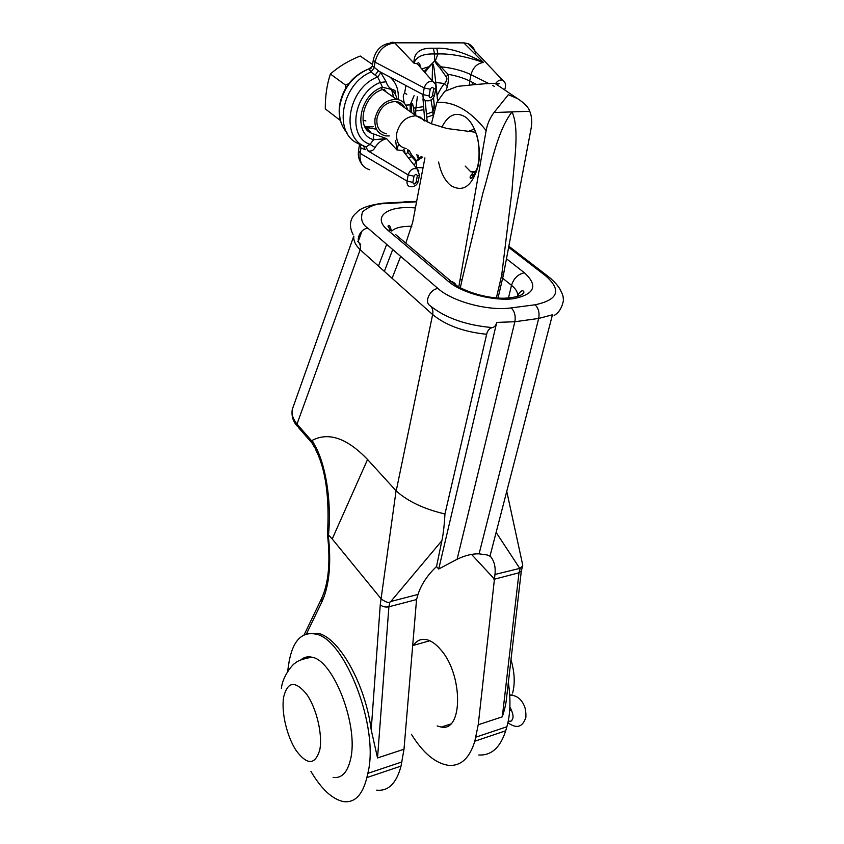 <?xml version="1.0" encoding="UTF-8"?>
<svg xmlns="http://www.w3.org/2000/svg" width="844" height="844" viewBox="0 0 844 844"><rect width="100%" height="100%" fill="white"/><g stroke="black" fill="none" stroke-linecap="round" stroke-linejoin="round"><path stroke-width="1.27" d="M522.626 564.615L522.7 565.87L520.221 568.276L494.964 574.479L478.231 724.764L474.813 741.211C469.644 758.176 460.919 766.225 448.618 765.371C435.451 763.419 423.055 753.059 411.408 734.291M490.047 555.943C494.141 560.511 495.787 566.683 494.964 574.479M416.577 201.821L384.379 203.647C376.551 203.478 369.282 206.221 362.582 211.865C360.272 218.955 362.065 224.398 367.963 228.218L438.004 288.521C452.606 301.698 488.486 311.257 511.211 307.902L535.064 304.789C538.493 308.187 539.696 312.744 538.694 318.452L552.451 314.791L489.974 556.207L487.146 554.951L479.086 553.843C472.334 553.622 465.002 555.436 457.1 559.277L438.711 569.004L436.527 566.535L441.866 540.709C443.279 534.347 444.303 525.432 444.957 513.964C424.121 509.111 407.874 501.431 396.205 490.944L367.562 459.495C347.053 438.142 328.58 431.769 312.153 440.399L314.907 445.474C325.278 463.578 331.85 500.07 328.495 534.98L327.472 534.474M376.688 790.142C388.303 791.408 396.416 783.39 401.027 766.078L404.002 749.229L416.546 599.556L417.991 594.44C421.293 584.375 427.475 575.07 436.527 566.535M522.615 566.208L521.328 570.85L518.986 572.77L493.94 579.322M521.339 570.818L506.379 699.349C506.052 703.495 504.701 709.319 502.317 716.82L518.986 572.77L520.221 568.276M508.341 682.511C510.894 699.518 510.409 714.267 506.875 726.758L505.693 730.798C500.313 747.615 491.345 755.675 478.78 754.99M437.15 725.956L441.285 727.074C463.092 732.001 463.113 674.62 440.768 649.753C435.757 643.824 430.778 640.406 425.83 639.509C420.745 638.739 416.598 640.701 413.402 645.375M411.819 226.266C401.976 226.192 395.382 227.711 392.059 230.834M367.963 228.218C360.346 228.481 354.86 240.698 360.662 244.349L359.766 243.536M357.666 241.426C360.04 243.367 360.873 246.131 360.166 249.74C355.398 245.013 353.288 240.487 353.836 236.141M511.211 307.902C514.618 311.352 515.832 315.962 514.861 321.733L496.736 322.408C495.966 325.446 494.51 327.166 492.368 327.588C489.499 328.189 487.6 330.415 486.65 334.287L444.957 513.964M496.736 322.408L438.711 569.004M417.991 594.44L390.825 601.477L441.866 540.709M367.562 459.495L332.219 538.978L381.414 599.177C385.961 602.173 388.789 603.144 389.907 602.089L390.825 601.477M416.546 599.556L388.894 606.783C385.444 607.427 382.564 606.752 380.254 604.758L396.068 490.797M308.06 633.644L318.009 633.306C338.697 637.209 365.41 683.862 371.202 729.838L380.254 604.758M332.219 538.978L328.495 534.98M404.002 749.229L377.532 757.954L371.202 729.838M287.625 671.413L289.091 661.675C292.952 640.807 301.688 631.597 315.297 634.034C344.542 637.769 379.8 728.024 367.805 773.378L366.866 777.598C362.53 795.059 354.723 803.055 343.455 801.589C332.293 799.236 321.448 789.172 310.919 771.395M314.675 447.816L312.702 444.123L312.153 440.399M311.963 443.005L298.533 427.613L297.004 424.089C292.952 419.035 291.38 414.14 292.288 409.403L293.554 405.837M361.971 231.066L358.12 241.795M394.981 90.319C390.487 89.453 387.544 86.615 386.172 81.794L380.855 72.668L377.627 76.983L370.991 72.035L368.923 68.881L371.413 67.963M380.855 72.668L372.331 65.864M374.135 67.742L375.052 62.139L424.226 87.945C425.851 82.923 428.72 80.802 432.856 81.583L435.124 83.841M424.099 71.571L434.607 61.032L434.554 53.974C423.087 53.594 416.229 56.664 413.971 63.173L394.802 42.928C384.558 44.12 377.975 50.524 375.052 62.139L373.312 59.84L372.288 66.127C370.917 68.575 370.157 69.398 369.988 68.607L368.923 68.881C353.172 75.57 343.487 87.744 339.889 105.416C338.412 116.588 340.765 125.703 346.947 132.761M434.607 61.032L435.082 60.736C434.839 61.876 436.517 64.366 440.104 68.195L446.286 76.941C447.542 78.313 446.982 80.528 444.588 83.577C442.636 85.381 440.135 89.411 437.076 95.646L435.778 82.427C433.478 62.308 433.521 65.811 433.067 64.271C432.75 65.748 432.476 62.91 432.191 80.824M421.947 68.913L427.95 66.971L428.035 68.353L434.892 60.747M424.922 72.51L428.035 68.353M433.341 97.883L434.249 104.856L433.004 111.703L430.999 99.993M427.243 122.085L425.123 100.362M434.249 104.856L434.797 108.243M437.572 100.784L437.076 95.646M435.082 60.736L447.974 74.251C448.913 76.224 448.702 80.338 447.331 86.594L446.001 90.561M447.331 86.594L444.588 83.577L435.778 82.427M440.104 68.195L440.937 66.813C452.395 67.963 462.417 70.579 471.005 74.662L469.718 81.003C463.715 78.038 456.456 75.791 447.974 74.251L446.286 76.941M389.168 44.015C390.877 42.147 392.692 41.757 394.612 42.812L463.799 42.886L483.517 62.467C465.54 56.326 450.348 53.489 437.941 53.953L436.759 48.224L433.373 48.235C420.101 47.675 413.634 52.655 413.971 63.173L417.316 63.806L422.063 69.25M435.251 61.021L437.941 53.953L434.554 53.974L433.373 48.235M489.193 83.767L471.005 74.662C473.104 67.33 477.271 63.268 483.517 62.467C464.443 52.423 448.85 47.675 436.759 48.224M475.752 54.744C475.014 49.258 472.482 45.576 468.135 43.688L464.422 42.896M422.749 157.047L416.071 161.478C416.06 160.265 414.689 158.239 411.956 155.391L409.213 150.538M416.525 161.183L416.63 167.587L423.044 167.766M421.399 156.52C418.139 158.704 416.43 160.349 416.261 161.457M416.873 154.558C417.864 159.2 418.35 159.41 418.329 155.212M414.921 115.006L415.586 111.06L415.818 115.639M422.981 98.79L424.754 120.956M413.919 111.239L413.539 108.116C412.431 102.156 411.756 102.187 411.534 108.222L411.65 112.674M406.576 155.486L402.767 150.601L396.891 149.915L395.636 140.684M398.621 143.849L396.891 149.915L386.605 138.669L371.149 133.057L364.45 125.767M376.456 129.206L366.94 127.549L364.46 125.809M416.071 161.478L407.8 152.49L407.779 149.641M405.943 153.872L407.8 152.49L408.475 150.084M408.327 157.722L411.366 156.836L411.956 155.391M416.05 167.618L416.493 168.188M358.573 150.475L360.145 153.323L361 148.101L359.512 144.683M370.991 72.035C341.82 83.915 333.148 131.326 356.812 142.952L359.512 144.335L361 148.101M359.301 144.218L366.064 146.919L370.041 144.377L373.586 139.661L373.586 134.133M361.01 147.985L365.262 149.694L363.49 145.896M371.033 72.014L374.114 67.858M434.576 95.077C433.742 98.305 431.695 100.214 428.435 100.795C424.5 101.132 422.686 99.064 423.002 94.57L378.281 70.896L375.126 75.084M410.11 111.587L410.226 104.856L414.151 95.541M404.297 103.2C402.377 95.055 403.221 92.08 406.808 94.275M417.337 96.712L415.586 111.06L423.73 109.709M432.919 115.86L433.004 111.703L426.515 114.162M475.963 171.427L470.709 171.765L465.202 166.11M467.112 131.833L474.339 129.09M470.709 171.765L475.467 172.556M438.606 162.037C440.853 172.988 444.999 180.89 451.044 185.722C463.229 192.58 472.25 186.06 478.084 166.152C482.177 147.489 475.911 123.91 465.055 116.757C455.739 111.513 448.006 114.984 441.866 127.191M496.388 297.932L501.726 275.028L512.023 190.596C513.532 163.662 520.21 130.25 512.055 111.893L494.035 112.516C490.005 117.812 487.368 123.836 486.123 130.598L458.788 286.928M392.049 278.414L400.657 256.365M405.816 243.167L412.632 222.531L424.933 157.87M431.411 123.773L436.875 102.346L444.767 91.31L457.501 86.383C480.236 83.915 492.843 82.997 495.312 83.63C499.901 83.313 500.397 83.567 496.81 84.368M494.035 112.516L508.362 94.686L517.477 98.579C524.377 103.052 528.471 107.293 529.758 111.281L512.055 111.893C497.042 131.094 491.451 164.981 482.99 192.717L462.122 279.543L460.339 279.744M529.758 111.281C531.815 116.261 532.247 122.063 531.066 128.668L503.435 274.827L498.013 298.059M460.339 287.783L462.122 279.543M501.726 275.028L503.435 274.827M386.436 133.785C379.294 132.118 376.139 126.948 376.994 118.276C379.969 107.42 386.267 101.829 395.91 101.491C399.919 101.997 402.841 104.076 404.677 107.726M407.578 109.783C406.048 103.654 402.335 100.162 396.448 99.307C385.539 99.719 378.407 106.059 375.052 118.339C374.103 128.151 377.658 134.006 385.719 135.895L389.306 135.937M362.983 120.165L365.863 120.945M394.876 90.308L395.688 95.098M368.722 129.881L367.151 130.018M386.056 91.943L384.326 89.253M391.162 89.559C394.253 91.912 396.237 95.182 397.113 99.392M418.867 170.931L417.052 168.895C412.895 167.84 409.931 169.844 408.169 174.908L367.847 150.823C371.16 151.625 373.565 150.506 375.063 147.489C377.996 142.763 381.847 139.819 386.605 138.669L373.586 139.661C352.708 134.238 358.805 94.739 382.406 87.175L393.916 90.097M375.063 147.489L370.041 144.377C346.747 136.971 353.467 92.429 380.38 82.427L377.627 76.983C347.253 88.346 339.858 138.564 366.064 146.919L367.847 150.823M414.003 176.206L412.853 182.378C413.507 184.646 414.604 184.583 416.134 182.156L417.305 175.995C416.651 173.706 415.543 173.769 414.003 176.206L408.169 174.908L407.03 181.08L360.145 153.323C359.259 162.227 362.477 167.703 369.777 169.749M386.172 81.794L380.38 82.427L382.406 87.175L381.14 90.044C363.152 96.058 356.379 127.286 371.149 133.057L366.94 127.549M471.986 82.153L472.946 84.495M418.856 65.579L419.995 64.809M404.614 93.273L405.932 85.539M389.865 77.026C396.152 82.417 398.938 89.939 398.21 99.603M370.611 132.36L370.083 132.466M345.46 88.567L345.523 85.065L348.709 83.704M340.417 120.534L340.259 119.922M340.121 120.323L325.288 108.865C325.214 96.089 326.923 84.474 330.394 73.998C338.602 66.697 348.551 60.705 360.23 56.02L372.552 64.513M330.394 73.998L345.523 85.065M510.989 659.691C514.64 672.309 515.178 683.429 512.603 693.051M333.085 777.387C341.588 778.611 347.411 772.587 350.545 759.315C358.964 725.882 333.327 659.976 311.879 657.212C307.722 656.221 304.083 657.086 300.97 659.808M508.31 720.818L510.061 721.451C514.101 719.615 514.038 714.826 509.881 707.103M406.871 201.969L406.048 201.452L402.609 202.286M535.064 304.789C558.264 299.842 561.84 290.22 545.783 275.925L508.637 247.334M545.783 275.925L547.545 275.967L550.974 278.678M496.124 532.427L519.587 568.096M494.088 578.741L471.553 554.392M456.783 287.108C456.045 284.09 454.209 282.234 451.297 281.537C460.191 290.336 485.173 298.523 503.784 298.227C522.594 297.436 524.008 292.625 523.924 292.087C523.681 291.138 521.887 288.384 517.541 295.727L517.351 296.497L517.541 295.727C517.91 292.362 515.895 288.891 511.496 285.314L508.468 298.037M395.699 234.632L451.297 281.537L448.396 281.421C461.89 293.068 493.286 301.403 513.764 298.671C534.811 294.239 538.345 285.599 524.367 272.749L506.474 258.76M502.644 278.225L511.496 285.314C513.753 278.341 518.047 274.152 524.367 272.749M506.875 726.758L475.942 737.129M502.317 716.82L478.231 724.764M505.693 730.798L474.813 741.211M392.734 249.55L384.305 271.515M391.416 231.024C390.202 225.802 389.063 224.188 387.987 226.192L390.603 230.338L387.776 230.148L448.396 281.421M415.406 207.962C388.356 205.145 371.212 216.454 387.776 230.148M438.004 288.521C430.123 289.038 423.983 301.909 429.849 305.517C445.273 317.935 466.11 325.299 492.368 327.588M384.379 203.647L383.566 203.13L380.064 204.111M430.767 306.298C432.666 308.366 433.288 311.119 432.634 314.548L360.166 249.74L297.004 424.089L311.774 440.99M486.65 334.287C463.873 331.956 445.875 325.373 432.634 314.548L396.205 490.944M457.1 559.277L514.861 321.733L538.694 318.452L479.086 553.843M389.907 602.089L388.894 606.783L377.532 757.954M328.2 534.801C331.47 563.254 329.36 585.641 321.88 601.941L306.414 634.013M402.029 761.91L367.805 773.378M401.027 766.078L366.866 777.598M321.88 601.941L321.965 597.689M304.114 634.878L321.522 598.639C328.601 583.426 330.584 562.051 327.483 534.526C329.635 497.57 325.7 469.285 315.667 449.641L314.907 445.474M372.288 66.275L369.123 68.744C353.003 75.169 343.181 87.206 339.636 104.846C338.56 112.294 339.383 119.088 342.105 125.218M432.413 95.815C430.809 98.358 429.68 98.389 429.026 95.9L423.002 94.57L424.226 87.945L430.271 89.274C431.875 86.71 433.004 86.689 433.658 89.2L432.413 95.815L434.597 94.961L435.82 88.472M433.499 97.661L434.143 104.118M476.185 84.273L469.718 81.003L469.475 84.79M459.389 42.77L394.612 42.812C383.187 42.822 376.086 48.498 373.312 59.84M494.478 86.415L492.674 85.508M504.659 82.142L502.591 80.191C499.996 79.505 497.654 80.644 495.597 83.63M473.642 175.689L471.279 174.36M414.383 165.477L415.902 161.225M405.732 105.11L410.226 104.856M410.384 108.243L411.534 108.222M413.539 108.116L423.498 106.66M433.658 89.2L435.842 88.367C436.148 85.138 435.145 82.87 432.856 81.583L417.316 63.806C418.434 61.686 419.5 62.899 420.491 67.446M429.026 95.9L430.271 89.274M433.077 115.09L426.811 117.232M434.639 107.272L433.816 107.23M406.175 148.586C398.969 146.962 395.847 141.75 396.786 132.951C399.898 121.937 406.323 116.229 416.06 115.818L420.628 117.295L424.047 120.608M486.123 130.598C470.604 110.817 454.188 101.396 436.875 102.346M393.747 97.387L391.679 89.96M364.935 126.8L373.428 126.642M412.853 182.378L407.03 181.08C406.702 184.91 408.253 186.798 411.693 186.756C415.164 186.429 417.347 184.593 418.265 181.249M417.305 175.995L419.457 174.972L417.052 168.895L402.767 150.601C403.843 148.586 404.614 149.567 405.057 153.534M416.134 182.156L418.286 181.122L419.426 175.088M319.781 749.883C322.851 734.744 316.511 708.074 306.594 694.148C295.242 680.422 287.604 681.351 283.679 696.933C281.084 711.872 286.865 736.622 296.307 750.78C307.364 765.339 315.192 765.044 319.781 749.883M511.548 709.983L509.671 710.669M509.713 694.886L512.751 695.087M353.035 234.432C346.757 222.141 353.615 214.988 356.569 212.699C360.008 208.236 369.007 205.05 383.566 203.13L416.662 201.368M554.128 315.424C558.781 312.945 561.872 308.007 563.423 300.601C562.969 296.012 563.834 296.687 559.772 288.785C557.23 284.66 553.158 280.387 547.545 275.967L508.837 246.216M522.742 565.142L506.759 491.345M450.517 724.078L441.285 727.074M386.679 244.338L378.386 266.25M315.297 634.034L318.009 633.306M297.193 426.083C292.952 421.388 291.317 415.828 292.288 409.403L353.794 236.067M435.81 82.807L437.35 98.516M505.429 86.89C505.946 83.978 505.007 81.752 502.591 80.191L468.135 43.688M413.792 110.068L414.288 114.552M362.129 164.559C358.964 160.539 357.772 155.94 358.531 150.749L359.533 144.345M395.91 101.491L416.06 115.818L431.284 123.73L447.056 128.531L475.837 132.286M473.136 172.566L470.076 176.902C470.203 180.437 472.45 177.841 476.828 169.085C481.112 157.121 478.126 138.522 476.892 135.504M517.477 98.579L495.312 83.63M393.504 97.218L391.753 90.129M371.887 126.959L373.364 126.589M382.068 89.717L384.115 89.285M382.68 89.548L396.448 99.307M504.965 89.042L505.419 86.995M412.695 645.576L429.786 640.754M311.879 657.212C302.585 658.869 296.845 661.01 294.661 663.637C294.545 662.54 282.497 675.221 281.39 688.546M511.865 720.776L510.061 721.451M509.723 695.087C516.138 695.256 520.832 698.505 523.797 704.814C525.348 707.61 526.044 711.756 525.896 717.252C522.679 727.243 516.686 729.058 507.919 722.707"/></g></svg>

